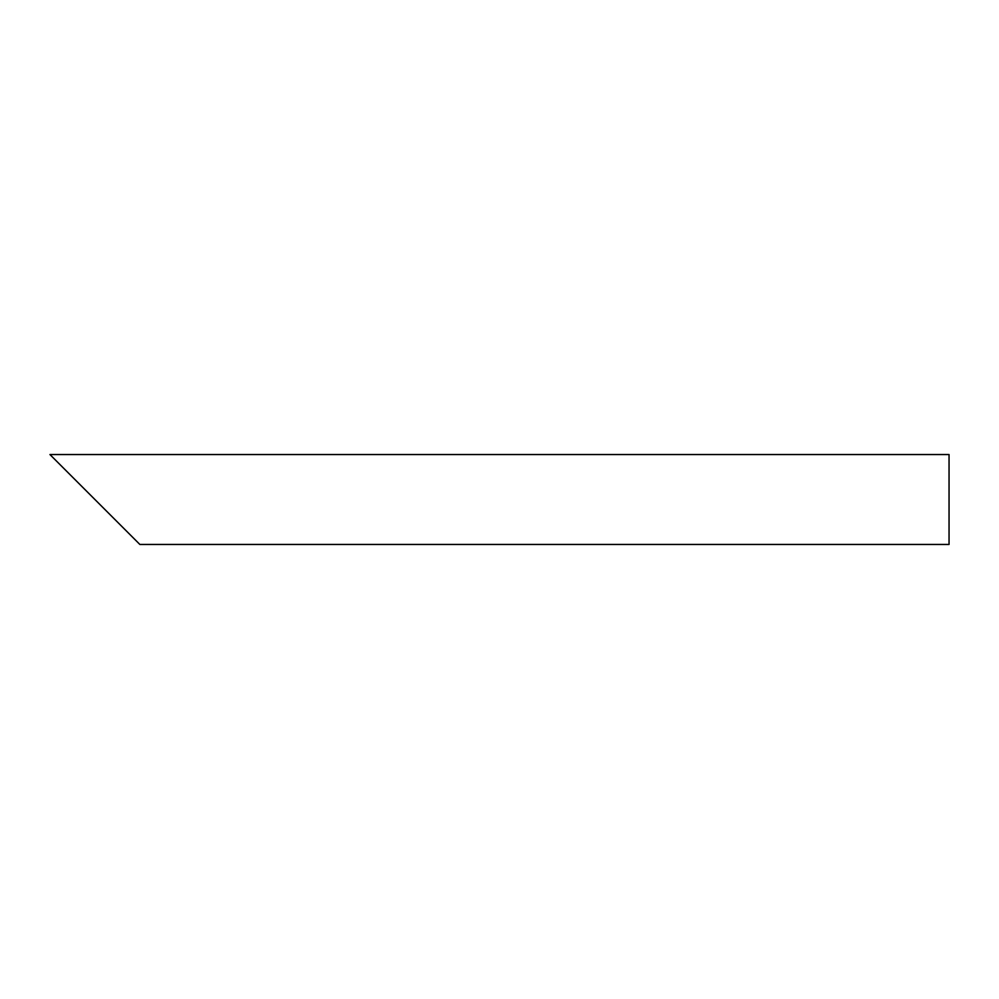 <?xml version="1.0" encoding="UTF-8"?>
<svg xmlns="http://www.w3.org/2000/svg" width="999" height="999" viewBox="0 0 999 999"><rect width="100%" height="100%" fill="white"/><g stroke="black" fill="none" stroke-linecap="round" stroke-linejoin="round"><path stroke-width="1.5" d="M94.905 499.5L49.95 454.545L949.05 454.545L949.05 544.455L139.86 544.455L62.875 467.47"/></g></svg>
